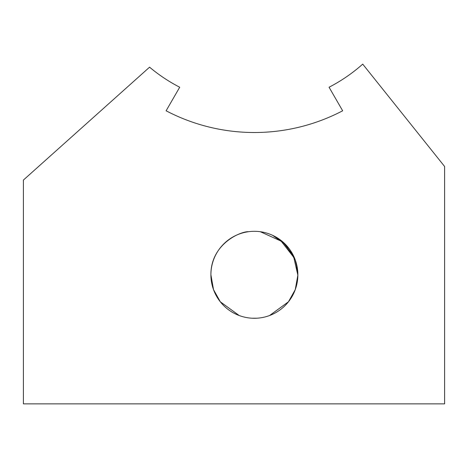 <?xml version="1.0" encoding="UTF-8"?>
<svg xmlns="http://www.w3.org/2000/svg" width="468" height="468" viewBox="0 0 468 468"><rect width="100%" height="100%" fill="white"/><g stroke="black" fill="none" stroke-linecap="round" stroke-linejoin="round"><path stroke-width="0.7" d="M210.904 274.792L210.969 277.196L210.904 274.792C210.676 243.945 240.687 231.221 248.643 231.695C240.687 231.221 210.676 243.945 210.904 274.792C210.676 243.945 240.687 231.221 248.643 231.695C240.687 231.221 210.676 243.945 210.904 274.792A43.477 43.477 0 0 1 276.12 237.136A43.477 43.477 0 0 1 276.12 312.448A43.477 43.477 0 0 1 210.904 274.792L213.513 289.633L220.311 301.79L239.206 315.537M252.012 318.205L256.751 318.205M269.55 315.537L288.452 301.79L295.249 289.633L297.859 275.172L293.395 255.622L282.795 241.897L260.331 231.724M280.004 239.68L294.711 258.564L280.004 239.68M296.355 263.466L297.853 275.406L296.355 263.466M297.595 270.03L295.261 259.992L285.34 244.273L272.598 235.316M329.057 87.229A163.045 163.045 0 0 0 362.723 64.128L444.6 166.473L444.6 403.872L23.4 403.872L23.4 180.063L149.567 67.176A163.045 163.045 0 0 0 179.706 87.229L166.105 110.787A190.219 190.219 0 0 0 342.658 110.787L329.057 87.229"/></g></svg>
